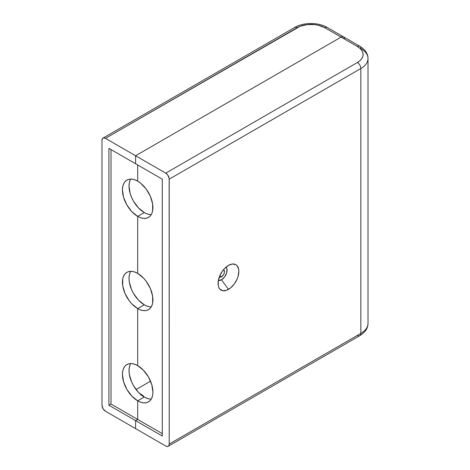 <?xml version="1.0" encoding="UTF-8"?>
<svg xmlns="http://www.w3.org/2000/svg" width="470" height="470" viewBox="0 0 470 470"><rect width="100%" height="100%" fill="white"/><g stroke="black" fill="none" stroke-linecap="round" stroke-linejoin="round"><path stroke-width="0.7" d="M130.178 364.55L129.309 367.352L129.015 370.619L129.309 374.22L131.588 381.881L133.48 385.641L138.427 392.315L144.261 397.027L137.681 400.828L137.681 419.434L135.601 420.632L135.601 428.634L105.456 411.227L135.601 428.634L135.601 420.632L135.601 428.634L165.746 446.042L135.601 428.634L135.601 420.632L108.917 405.228L135.601 420.632L137.681 419.434L135.601 420.632L162.285 436.037L162.285 179.158L108.917 148.35L108.917 405.228L108.917 148.35L135.601 163.754L135.601 155.752L135.601 163.754L135.601 155.752L105.456 138.345L300.048 26.308L307.11 24.616L314.759 24.616L318.437 25.262L324.799 27.712L341.085 37.118L135.601 155.752L135.601 163.754L162.285 179.158L162.285 436.037L135.601 420.632L137.681 419.434L110.996 404.03L108.917 405.228L110.996 404.03L137.681 419.434L137.681 400.828L137.681 419.434L162.285 433.634L137.681 419.434L137.681 400.828A21.561 12.449 60 0 1 123.592 381.822A21.561 12.449 60 0 1 126.9 364.55L125.002 366.118L123.592 368.351L122.729 371.153L122.435 374.42L123.592 381.822L126.9 389.442L131.847 396.116L137.681 400.828L144.261 397.027L137.681 400.828L140.653 402.203L143.514 402.855L146.152 402.749L148.461 401.891L150.359 400.322L151.763 398.09L152.633 395.288L152.926 392.021L151.763 384.613L148.461 376.993L143.514 370.325L137.681 365.613L134.708 364.238L131.847 363.586L129.209 363.692L126.9 364.55A21.561 12.449 60 0 1 137.681 365.613L137.681 308.596L137.681 365.613A21.561 12.449 60 0 1 151.763 384.613A21.561 12.449 60 0 1 148.461 401.891A21.561 12.449 60 0 1 137.681 400.828L144.261 397.027L147.239 398.401L150.1 399.054M344.481 38.375L343.535 36.871L342.407 36.654L341.085 37.118L135.601 155.752L341.085 37.118A4.9 2.832 -60 0 1 343.535 36.871L344.481 38.375M137.681 164.952L137.681 181.162L134.708 179.781L131.847 179.129L129.209 179.234L126.9 180.092L125.002 181.667L123.592 183.893L122.729 186.696L122.435 189.962L123.592 197.371L126.9 204.991L131.847 211.659L137.681 216.37L137.681 273.387L134.708 272.007L131.847 271.36L129.209 271.466L126.9 272.318L125.002 273.892L123.592 276.125L122.729 278.921L122.729 285.795L125.002 293.456L129.209 300.741L131.847 303.89L137.681 308.596A21.561 12.449 60 0 1 123.592 289.596A21.561 12.449 60 0 1 126.9 272.318A21.561 12.449 60 0 1 137.681 273.387L137.681 216.37A21.561 12.449 60 0 1 123.592 197.371A21.561 12.449 60 0 1 126.9 180.092A21.561 12.449 60 0 1 137.681 181.162L137.681 164.952M130.178 180.092L129.309 182.895L129.015 186.161L130.178 193.57L131.588 197.424L133.48 201.189L138.427 207.858L144.261 212.569L137.681 216.37L144.261 212.569L137.681 216.37L140.653 217.751L143.514 218.397L146.152 218.292L148.461 217.44L150.359 215.865L151.763 213.633L152.633 210.83L152.633 203.962L150.359 196.301L146.152 189.016L140.653 183.212L137.681 181.162A21.561 12.449 60 0 1 151.763 200.161A21.561 12.449 60 0 1 148.461 217.44A21.561 12.449 60 0 1 137.681 216.37L144.261 212.569L147.239 213.95L150.1 214.596M130.178 272.324L129.309 275.12L129.015 278.387L129.309 281.994L131.588 289.655L133.48 293.415L138.427 300.089L144.261 304.795L137.681 308.596L144.261 304.795L137.681 308.596L140.653 309.977L143.514 310.623L146.152 310.523L148.461 309.665L150.359 308.091L151.763 305.864L152.633 303.062L152.633 296.188L150.359 288.533L146.152 281.242L143.514 278.093L137.681 273.387A21.561 12.449 60 0 1 151.763 292.387A21.561 12.449 60 0 1 148.461 309.665A21.561 12.449 60 0 1 137.681 308.596L144.261 304.795L147.239 306.176L150.1 306.828M136.077 389.548L150.541 381.194L136.077 389.548M105.456 411.227L103.006 408.642L101.99 405.228L101.99 140.348L102.572 138.462L103.529 137.91L105.456 138.345L135.601 155.752L341.085 37.118L342.407 36.654L343.535 36.871A4.9 2.832 120 0 0 341.085 37.118L357.37 46.518L359.809 48.234L361.618 50.19L362.734 52.311L363.11 54.52L362.734 56.729L361.618 58.85L359.809 60.806L357.37 62.522L165.746 173.154L135.601 155.752L165.746 173.154L167.672 174.94L169.147 178.341L169.212 444.038L168.947 445.419L168.195 446.283L167.073 446.5L165.746 446.042A4.9 2.832 60 0 0 168.195 446.283A4.9 2.832 60 0 0 169.212 444.038L169.212 179.158L360.837 68.526L360.837 333.406L169.212 444.038L360.837 333.406A24.505 14.147 0 0 0 368.01 323.401A24.505 14.147 180 0 1 360.837 333.406A4.9 2.832 60 0 1 359.82 335.651A4.9 2.832 -120 0 0 360.837 333.406L360.837 68.526A4.9 2.832 -120 0 0 357.37 62.522L165.746 173.154A4.9 2.832 60 0 1 169.212 179.158L360.837 68.526A24.505 14.147 0 0 0 368.01 58.521A24.505 14.147 180 0 1 360.837 68.526A4.9 2.832 60 0 0 357.37 62.522A19.599 11.315 180 0 0 357.37 46.518A4.9 2.832 -60 0 1 359.82 46.277A4.9 2.832 120 0 0 357.37 46.518L324.799 27.712A4.9 2.832 -60 0 1 327.249 27.471A4.9 2.832 120 0 0 324.799 27.712A19.599 11.315 180 0 0 297.075 27.712A4.9 2.832 -120 0 0 294.625 27.471A4.9 2.832 60 0 1 297.075 27.712L105.456 138.345A4.9 2.832 60 0 0 103.006 138.104A4.9 2.832 60 0 0 101.99 140.348L101.99 405.228A4.9 2.832 60 0 0 105.456 411.227M110.996 149.548L110.996 404.03L110.996 149.548M141.529 395.158A6.58 3.801 -60 0 1 142.927 395.54A6.58 3.801 -60 0 1 143.891 396.803M143.955 397.003L143.303 395.858L142.275 395.247L140.965 395.223M130.707 363.539A21.561 12.449 -120 0 0 144.261 397.027A21.561 12.449 -120 0 0 151.24 399.101M130.707 271.308A21.561 12.449 -120 0 0 144.261 304.795A21.561 12.449 -120 0 0 151.24 306.875M130.707 179.082A21.561 12.449 -120 0 0 144.261 212.569A21.561 12.449 -120 0 0 151.24 214.643M218.35 280.467A7.837 4.524 120 0 0 221.535 279.785L228.467 289.391A14.699 8.489 -60 0 1 218.438 286.348A14.699 8.489 -60 0 1 228.467 265.386L224.49 268.593L222.692 270.743L219.825 275.708L218.268 280.931L218.268 285.619L218.861 287.528L219.825 289.05L222.692 290.701L226.44 290.331L230.494 287.993L234.242 284.033L237.109 279.068L238.073 276.436L238.86 271.384L238.66 269.157L237.109 265.726L235.817 264.657L232.444 263.999L228.467 265.386A14.699 8.489 -60 0 1 231.211 264.228A14.699 8.489 -60 0 1 238.772 273.041A14.699 8.489 -60 0 1 228.467 289.391L221.535 279.785L224.613 276.93L226.658 272.882L226.975 268.999L226.07 267.089A7.837 4.524 120 0 1 226.452 273.499A7.837 4.524 120 0 1 221.535 279.785L218.35 280.467M221.535 276.789A4.165 2.403 -60 0 1 219.455 276.995A4.165 2.403 -60 0 1 219.337 276.918L220.407 277.183L221.535 276.789L219.79 275.778L221.535 276.789A4.165 2.403 -60 0 0 224.255 273.117A4.165 2.403 -60 0 0 223.62 269.78L224.484 271.689L224.255 273.117L223.62 274.592L221.535 276.789M360.837 48.522A24.505 14.147 180 0 1 368.01 58.521C367.998 53.727 365.266 49.644 359.82 46.277A4.9 2.832 -60 0 1 360.837 48.522M168.195 446.283L359.82 335.651A4.9 2.832 60 0 1 357.37 335.41M359.82 46.277L327.249 27.471C318.36 22.196 303.514 22.196 294.625 27.471L103.006 138.104M139.067 392.973L142.927 395.54M359.82 335.651C365.266 332.284 367.998 328.201 368.01 323.401L368.01 58.521"/></g></svg>

